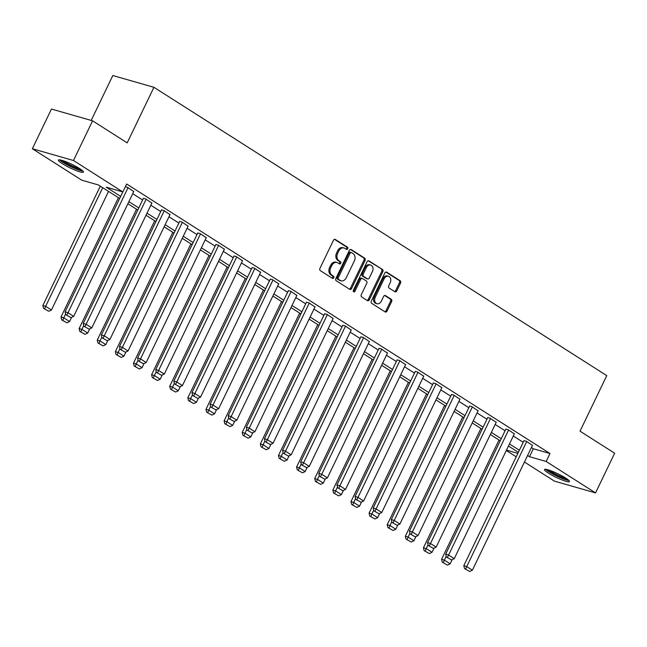 <?xml version="1.0" encoding="UTF-8"?>
<svg xmlns="http://www.w3.org/2000/svg" width="647" height="647" viewBox="0 0 647 647"><rect width="100%" height="100%" fill="white"/><g stroke="black" fill="none" stroke-linecap="round" stroke-linejoin="round"><path stroke-width="0.97" d="M347.73 248.788A1.221 0.93 106 0 0 347.455 247.186L335.34 239.471A1.747 1.326 106 0 0 335.073 239.35A1.747 1.326 106 0 0 333.448 240.304L319.95 268.351A1.747 1.326 106 0 0 320.338 270.64L332.453 278.356A1.221 0.93 106 0 0 333.504 276.172L331.935 275.169A5.588 4.254 106 0 1 330.69 267.866L331.814 265.529A5.588 4.254 106 0 1 336.998 262.472A5.588 4.254 106 0 1 337.863 262.86L339.432 263.863A1.221 0.93 106 0 0 340.484 261.679L338.915 260.684A5.588 4.254 106 0 1 337.661 253.373L338.785 251.036A5.588 4.254 106 0 1 343.978 247.979A5.588 4.254 106 0 1 344.835 248.367L346.404 249.37A1.221 0.93 106 0 0 347.73 248.788M345.983 249.103A1.221 0.93 106 0 0 346.347 246.871L334.523 239.341M332.04 278.089A1.221 0.93 106 0 0 332.396 275.857L330.827 274.854L331.935 275.169M339.012 263.596A1.221 0.93 106 0 0 339.368 261.364L337.799 260.361L338.915 260.684M548.316 473.07A13.886 1.981 25.7 0 1 544.475 469.536A13.886 1.981 25.7 0 1 552.457 471.38A13.886 1.981 25.7 0 1 565.648 478.036A13.886 1.981 25.7 0 1 569.489 481.578A13.886 1.981 25.7 0 1 561.507 479.726A13.886 1.981 25.7 0 1 548.316 473.07M62.249 163.602A13.886 1.981 25.7 0 1 58.408 160.068A13.886 1.981 25.7 0 1 66.39 161.912A13.886 1.981 25.7 0 1 79.589 168.568A13.886 1.981 25.7 0 1 83.431 172.11A13.886 1.981 25.7 0 1 75.448 170.258A13.886 1.981 25.7 0 1 62.249 163.602M394.88 291.732A1.747 1.326 106 0 0 395.147 291.854A1.747 1.326 106 0 0 396.773 290.899L400.558 283.03A1.747 1.326 106 0 0 400.169 280.749L386.712 272.177A1.747 1.326 106 0 0 386.445 272.055A1.747 1.326 106 0 0 384.819 273.01L371.321 301.065A1.747 1.326 106 0 0 371.71 303.346L385.167 311.911A1.747 1.326 106 0 0 385.434 312.032A1.747 1.326 106 0 0 387.06 311.078L391.629 301.575A1.747 1.326 106 0 0 391.241 299.294L385.483 295.622A1.747 1.326 106 0 0 385.216 295.501A1.747 1.326 106 0 0 383.59 296.455L381.326 301.17A4.675 3.55 106 0 1 376.991 303.718A4.675 3.55 106 0 1 375.228 297.288L384.108 278.825A4.675 3.55 106 0 1 388.451 276.269A4.675 3.55 106 0 1 390.214 282.707L388.734 285.78A1.747 1.326 106 0 0 389.122 288.069L394.88 291.732M119.663 198.483L98.393 184.945L81.724 180.173L32.35 148.737L51.453 109.044L92.57 120.819L127.192 142.866L153.929 87.296L606.773 375.616L580.027 431.177L614.65 453.215L595.547 492.909L554.43 481.133L524.442 462.039M92.57 120.819L73.475 160.505L122.841 191.941L106.173 187.169L120.665 196.397M531.413 447.546L533.322 448.759L549.999 453.531L126.666 184.007L122.841 191.941M549.999 453.531L546.173 461.473L595.547 492.909M365.094 260.45A1.747 1.326 106 0 0 364.706 258.169L351.248 249.605A1.747 1.326 106 0 0 350.981 249.483A1.747 1.326 106 0 0 349.356 250.438L335.858 278.485A1.747 1.326 106 0 0 336.246 280.766L349.703 289.33A1.747 1.326 106 0 0 349.97 289.452A1.747 1.326 106 0 0 351.596 288.505L365.094 260.45L363.978 260.134A1.747 1.326 106 0 0 363.59 257.854L350.431 249.475M368.976 260.895L382.434 269.459A1.747 1.326 106 0 1 382.822 271.74L369.324 299.787A1.747 1.326 106 0 1 367.706 300.742A1.747 1.326 106 0 1 367.439 300.62L361.673 296.957A1.747 1.326 106 0 1 361.285 294.676L366.76 283.297A1.747 1.326 106 0 0 366.372 281.016L362.555 278.582A1.747 1.326 106 0 0 362.28 278.461A1.747 1.326 106 0 0 360.662 279.415L354.96 291.255A1.221 0.93 106 0 1 353.367 290.236L367.092 261.72A1.747 1.326 106 0 1 368.709 260.773A1.747 1.326 106 0 1 368.976 260.895L368.418 260.733M153.929 87.296L112.813 75.529L91.203 120.431M132.716 193.696L142.607 199.996M150.84 205.236L160.731 211.537M168.956 216.777L178.855 223.078M187.08 228.31L196.979 234.61M205.204 239.851L215.103 246.151M223.328 251.392L233.219 257.692M241.452 262.933L251.343 269.225M259.576 274.465L269.467 280.766M277.7 286.006L287.591 292.307M295.816 297.547L305.716 303.847M313.941 309.08L323.84 315.38M332.065 320.621L341.964 326.921M350.189 332.162L360.08 338.462M368.313 343.694L378.204 349.995M386.437 355.235L396.328 361.536M404.561 366.776L414.452 373.076M422.677 378.317L432.576 384.617M440.801 389.85L450.7 396.15M458.925 401.391L468.816 407.691M477.049 412.932L486.94 419.232M495.173 424.464L505.064 430.765M513.297 436.005L523.188 442.305M125.356 186.724L127.435 187.323L133.743 191.569M151.859 203.109L145.559 198.855L143.359 198.435M169.983 214.642L163.683 210.396L161.483 209.968M188.107 226.183L181.807 221.937L179.607 221.509M206.231 237.724L199.931 233.47L197.731 233.049M224.355 249.257L218.047 245.011L215.855 244.59M242.479 260.798L236.171 256.552L233.979 256.123M260.604 272.338L254.295 268.093L252.095 267.664M278.72 283.871L272.419 279.625L270.22 279.205M296.844 295.412L290.543 291.166L288.344 290.738M314.968 306.953L308.668 302.707L306.468 302.278M333.092 318.494L326.792 314.24L324.592 313.819M351.216 330.027L344.908 325.781L342.716 325.36M369.34 341.567L363.032 337.322L360.84 336.893M387.456 353.108L381.156 348.862L378.956 348.434M405.58 364.641L399.28 360.395L397.08 359.975M423.704 376.182L417.404 371.936L415.204 371.507M441.828 387.723L435.528 383.477L433.328 383.048M459.952 399.256L453.644 395.01L451.452 394.589M478.076 410.796L471.768 406.551L469.576 406.122M496.2 422.337L489.892 418.091L487.692 417.663M514.316 433.878L508.016 429.624L505.817 429.204M532.441 445.411L526.14 441.165L523.941 440.744M32.35 148.737L73.475 160.505M516.209 456.798L506.318 450.498M518.368 452.334L508.469 446.034M500.244 440.793L490.345 434.493M482.12 429.252L472.221 422.952M463.996 417.711L454.105 411.411M445.872 406.179L435.981 399.878M427.748 394.638L417.857 388.337M409.624 383.097L399.733 376.797M391.508 371.564L381.609 365.264M373.384 360.023L363.485 353.723M355.26 348.482L345.361 342.182M337.136 336.941L327.245 330.649M319.011 325.409L309.12 319.108M300.887 313.868L290.996 307.568M282.763 302.327L272.872 296.027M264.647 290.794L254.748 284.494M246.523 279.253L236.624 272.953M228.399 267.712L218.5 261.412M210.275 256.18L200.384 249.879M192.151 244.639L182.26 238.339M174.027 233.098L164.136 226.798M155.911 221.557L146.012 215.257M137.787 210.024L127.888 203.724M506.504 450.11L517.867 453.361M527.596 455.48L529.505 456.701L546.173 461.473M128.89 201.638L138.79 207.938M147.015 213.17L156.914 219.47M165.139 224.711L175.038 231.011M183.263 236.252L193.154 242.552M201.387 247.793L211.278 254.093M219.511 259.326L229.402 265.626M237.635 270.867L247.526 277.167M255.751 282.407L265.65 288.708M273.875 293.94L283.774 300.24M291.999 305.481L301.89 311.781M310.123 317.022L320.014 323.322M328.247 328.563L338.138 334.855M346.371 340.096L356.262 346.396M364.487 351.636L374.387 357.937M382.612 363.177L392.511 369.477M400.736 374.71L410.635 381.01M418.86 386.251L428.751 392.551M436.984 397.792L446.875 404.092M455.108 409.325L464.999 415.625M473.232 420.865L483.123 427.166M491.348 432.406L501.247 438.706M509.472 443.947L519.371 450.247M533.322 448.759L529.505 456.701M343.978 247.979L342.861 247.664A5.588 4.254 106 0 0 337.677 250.712L338.785 251.036M337.799 260.361A5.588 4.254 106 0 1 336.553 253.05L337.677 250.712M336.998 262.472L335.89 262.156A5.588 4.254 106 0 0 330.706 265.205L331.814 265.529M330.827 274.854A5.588 4.254 106 0 1 329.582 267.543L330.706 265.205M349.404 289.144A1.747 1.326 106 0 0 350.48 288.182L363.978 260.134M351.45 252.581A1.221 0.93 106 0 0 350.124 253.163L338.276 277.781A1.221 0.93 106 0 0 338.551 279.383L340.209 280.434A5.588 4.254 106 0 0 341.066 280.822A5.588 4.254 106 0 0 346.258 277.773L354.354 260.943A5.588 4.254 106 0 0 353.108 253.632L351.45 252.581M350.342 252.265A1.221 0.93 106 0 0 349.016 252.848L350.124 253.163M341.066 280.822L339.958 280.507A5.588 4.254 106 0 1 339.093 280.119L337.443 279.067A1.221 0.93 106 0 1 337.168 277.466L349.016 252.848M368.167 260.765L382.434 269.459M367.14 300.434A1.747 1.326 106 0 0 368.216 299.472L381.714 271.425A1.747 1.326 106 0 0 381.326 269.144M361.438 278.267A1.747 1.326 106 0 0 361.172 278.137A1.747 1.326 106 0 0 359.546 279.092L353.852 290.94L354.96 291.255M353.343 291.506A1.221 0.93 106 0 0 353.852 290.94M372.446 271.497A4.675 3.55 106 0 0 370.674 265.06A4.675 3.55 106 0 0 366.339 267.607L363.21 274.118A1.747 1.326 106 0 0 363.598 276.398L367.423 278.833A1.747 1.326 106 0 0 367.69 278.954A1.747 1.326 106 0 0 369.308 278L372.446 271.497M370.674 265.06L369.566 264.736A4.675 3.55 106 0 0 365.231 267.292L366.339 267.607M366.873 278.671A1.747 1.326 106 0 1 366.582 278.639A1.747 1.326 106 0 1 366.307 278.517L362.49 276.083A1.747 1.326 106 0 1 362.102 273.794L365.231 267.292M388.451 276.269L387.335 275.954A4.675 3.55 106 0 0 383 278.501L384.108 278.825M376.991 303.718L375.875 303.403A4.675 3.55 106 0 1 374.112 296.965L383 278.501M384.868 311.725A1.747 1.326 106 0 0 385.944 310.762L390.521 301.259A1.747 1.326 106 0 0 390.133 298.971L384.666 295.493M394.581 291.546A1.747 1.326 106 0 0 395.657 290.584L399.442 282.715A1.747 1.326 106 0 0 399.053 280.426L385.895 272.055M100.301 186.158L42.864 305.497L45.646 306.298L102.719 187.703M108.534 191.399L51.453 309.994L48.76 311.264L43.575 308.36L48.76 311.264M44.692 308.676L45.646 306.298L51.453 309.994M43.575 308.36L42.864 305.497M133.824 191.391L73.685 316.359L67.87 312.655L65.096 311.862L65.808 314.717L70.984 317.628L65.808 314.717M122.817 191.933L65.096 311.862M128.017 187.687L66.916 315.04M70.984 317.628L73.685 316.359M81.967 170.234A12.018 1.715 25.7 0 1 70.782 166.36A12.018 1.715 25.7 0 1 60.786 160.035M63.034 160.682A11.128 1.585 -154.3 0 0 80.066 168.875M59.581 159.825A13.797 1.973 -154.3 0 0 70.677 166.594A13.797 1.973 -154.3 0 0 82.881 171.043M568.034 479.702A12.018 1.715 25.7 0 1 550.096 472.14A12.018 1.715 25.7 0 1 546.844 469.504M549.093 470.151A11.128 1.585 -154.3 0 0 551.026 471.501A11.128 1.585 -154.3 0 0 566.125 478.343M545.647 469.293A13.797 1.973 -154.3 0 0 548.979 471.817A13.797 1.973 -154.3 0 0 568.948 480.511M118.425 197.699L60.988 317.038L63.77 317.831L65.622 313.981M71.599 317.337L69.577 321.535L66.876 322.804L61.7 319.893L66.876 322.804M62.816 320.216L63.77 317.831L69.577 321.535M61.7 319.893L60.988 317.038M136.549 209.232L79.112 328.579L81.894 329.372L83.746 325.522M89.715 328.878L87.701 333.068L85 334.337L79.824 331.434L85 334.337M80.94 331.749L81.894 329.372L87.701 333.068M79.824 331.434L79.112 328.579M151.948 202.923L91.801 327.892L85.994 324.196L83.22 323.403L83.932 326.258L89.108 329.169L83.932 326.258M143.448 198.257L83.22 323.403M146.141 199.227L85.04 326.573M89.108 329.169L91.801 327.892M170.072 214.464L109.925 339.432L104.118 335.736L101.344 334.944L102.056 337.799L107.232 340.702L102.056 337.799M161.572 209.79L101.344 334.944M164.265 210.768L103.164 338.114M107.232 340.702L109.925 339.432M154.673 220.773L97.236 340.112L100.018 340.912L101.87 337.055M107.839 340.419L105.825 344.608L103.124 345.878L97.948 342.975L103.124 345.878M99.056 343.29L100.018 340.912L105.825 344.608M97.948 342.975L97.236 340.112M172.798 232.313L115.36 351.653L118.134 352.445L119.994 348.596M125.963 351.952L123.949 356.149L121.248 357.419L116.072 354.507L121.248 357.419M117.18 354.831L118.134 352.445L123.949 356.149M116.072 354.507L115.36 351.653M190.914 243.854L133.484 363.193L136.258 363.986L138.11 360.136M144.087 363.493L142.065 367.682L139.372 368.96L134.196 366.048L139.372 368.96M135.304 366.364L136.258 363.986L142.065 367.682M134.196 366.048L133.484 363.193M188.196 226.005L128.049 350.973L122.243 347.277L119.46 346.477L120.172 349.34L125.356 352.243L120.172 349.34M179.696 221.331L119.46 346.477M182.389 222.309L121.288 349.655M125.356 352.243L128.049 350.973M206.32 237.538L146.173 362.514L140.367 358.81L137.585 358.017L138.296 360.872L143.472 363.784L138.296 360.872M197.812 232.871L137.585 358.017M200.505 233.842L139.412 361.196M143.472 363.784L146.173 362.514M224.436 249.079L164.298 374.047L158.491 370.351L155.709 369.558L156.42 372.413L161.596 375.317L156.42 372.413M215.936 244.404L155.709 369.558M218.629 245.383L157.536 372.729M161.596 375.317L164.298 374.047M242.56 260.62L182.422 385.588L176.615 381.892L173.833 381.091L174.544 383.954L179.72 386.857L174.544 383.954M234.06 255.945L173.833 381.091M236.753 256.924L175.652 384.269M179.72 386.857L182.422 385.588M260.684 272.161L200.546 397.129L194.731 393.425L191.957 392.632L192.669 395.487L197.845 398.398L192.669 395.487M252.184 267.486L191.957 392.632M254.878 268.456L193.776 395.81M197.845 398.398L200.546 397.129M278.808 283.693L218.662 408.661L212.855 404.965L210.081 404.173L210.793 407.028L215.969 409.931L210.793 407.028M270.309 279.027L210.081 404.173M273.002 279.997L211.901 407.343M215.969 409.931L218.662 408.661M296.933 295.234L236.786 420.202L230.979 416.506L228.205 415.706L228.909 418.569L234.093 421.472L228.909 418.569M288.433 290.56L228.205 415.706M291.126 291.538L230.025 418.884M234.093 421.472L236.786 420.202M315.057 306.775L254.91 431.743L249.103 428.047L246.321 427.246L247.033 430.101L252.217 433.013L247.033 430.101M306.557 302.1L246.321 427.246M309.25 303.071L248.149 430.425M252.217 433.013L254.91 431.743M333.181 318.308L273.034 443.284L267.227 439.58L264.445 438.787L265.157 441.642L270.333 444.554L265.157 441.642M324.673 313.641L264.445 438.787M327.366 314.612L266.273 441.966M270.333 444.554L273.034 443.284M351.297 329.849L291.158 454.817L285.351 451.121L282.569 450.328L283.281 453.183L288.457 456.086L283.281 453.183M342.797 325.174L282.569 450.328M345.49 326.153L284.389 453.498M288.457 456.086L291.158 454.817M369.421 341.39L309.282 466.358L303.467 462.662L300.693 461.861L301.405 464.724L306.581 467.627L301.405 464.724M360.921 336.715L300.693 461.861M363.614 337.694L302.513 465.039M306.581 467.627L309.282 466.358M387.545 352.93L327.406 477.898L321.591 474.194L318.817 473.402L319.529 476.257L324.705 479.168L319.529 476.257M379.045 348.256L318.817 473.402M381.738 349.226L320.637 476.58M324.705 479.168L327.406 477.898M405.669 364.463L345.522 489.431L339.715 485.735L336.941 484.943L337.653 487.798L342.829 490.701L337.653 487.798M397.169 359.789L336.941 484.943M399.862 360.767L338.761 488.113M342.829 490.701L345.522 489.431M423.793 376.004L363.646 500.972L357.84 497.276L355.057 496.475L355.769 499.338L360.953 502.242L355.769 499.338M415.293 371.329L355.057 496.475M417.986 372.308L356.885 499.654M360.953 502.242L363.646 500.972M441.917 387.545L381.77 512.513L375.964 508.809L373.182 508.016L373.893 510.871L379.069 513.783L373.893 510.871M433.417 382.87L373.182 508.016M436.102 383.841L375.009 511.195M379.069 513.783L381.77 512.513M460.041 399.078L399.895 524.046L394.088 520.35L391.306 519.557L392.017 522.412L397.193 525.324L392.017 522.412M451.533 394.411L391.306 519.557M454.226 395.382L393.133 522.727M397.193 525.324L399.895 524.046M478.157 410.619L418.019 535.587L412.212 531.891L409.43 531.098L410.141 533.953L415.317 536.856L410.141 533.953M469.657 405.944L409.43 531.098M472.35 406.923L411.249 534.268M415.317 536.856L418.019 535.587M209.038 255.387L151.608 374.734L154.382 375.527L156.234 371.677M162.211 375.034L160.189 379.223L157.496 380.493L152.32 377.589L157.496 380.493M153.428 377.905L154.382 375.527L160.189 379.223M152.32 377.589L151.608 374.734M227.162 266.928L169.724 386.267L172.506 387.068L174.358 383.21M180.335 386.574L178.313 390.764L175.62 392.033L170.436 389.13L175.62 392.033M171.552 389.445L172.506 387.068L178.313 390.764M170.436 389.13L169.724 386.267M245.286 278.469L187.848 397.808L190.63 398.601L192.482 394.751M198.451 398.107L196.437 402.305L193.736 403.574L188.56 400.663L193.736 403.574M189.676 400.986L190.63 398.601L196.437 402.305M188.56 400.663L187.848 397.808M263.41 290.002L205.972 409.349L208.755 410.141L210.607 406.292M216.575 409.648L214.561 413.837L211.86 415.107L206.684 412.204L211.86 415.107M207.8 412.519L208.755 410.141L214.561 413.837M206.684 412.204L205.972 409.349M281.534 301.542L224.097 420.882L226.879 421.682L228.731 417.825M234.699 421.189L232.685 425.378L229.984 426.648L224.808 423.745L229.984 426.648M225.916 424.06L226.879 421.682L232.685 425.378M224.808 423.745L224.097 420.882M299.658 313.083L242.221 432.422L244.995 433.215L246.855 429.365M252.823 432.722L250.81 436.919L248.108 438.189L242.932 435.277L248.108 438.189M244.04 435.601L244.995 433.215L250.81 436.919M242.932 435.277L242.221 432.422M317.774 324.616L260.345 443.963L263.119 444.756L264.971 440.906M270.947 444.263L268.926 448.452L266.232 449.722L261.056 446.818L266.232 449.722M262.164 447.134L263.119 444.756L268.926 448.452M261.056 446.818L260.345 443.963M335.898 336.157L278.469 455.496L281.243 456.297L283.095 452.439M289.072 455.803L287.05 459.993L284.356 461.262L279.172 458.359L284.356 461.262M280.288 458.674L281.243 456.297L287.05 459.993M279.172 458.359L278.469 455.496M354.022 347.698L296.585 467.037L299.367 467.838L301.219 463.98M307.196 467.336L305.174 471.534L302.481 472.803L297.296 469.892L302.481 472.803M298.413 470.215L299.367 467.838L305.174 471.534M297.296 469.892L296.585 467.037M372.146 359.239L314.709 478.578L317.491 479.37L319.343 475.521M325.312 478.877L323.298 483.066L320.597 484.344L315.421 481.433L320.597 484.344M316.537 481.748L317.491 479.37L323.298 483.066M315.421 481.433L314.709 478.578M390.27 370.771L332.833 490.119L335.615 490.911L337.467 487.062M343.436 490.418L341.422 494.607L338.721 495.877L333.545 492.974L338.721 495.877M334.653 493.289L335.615 490.911L341.422 494.607M333.545 492.974L332.833 490.119M408.394 382.312L350.957 501.651L353.731 502.452L355.591 498.594M361.56 501.959L359.546 506.148L356.845 507.418L351.669 504.514L356.845 507.418M352.777 504.83L353.731 502.452L359.546 506.148M351.669 504.514L350.957 501.651M426.51 393.853L369.081 513.192L371.855 513.985L373.715 510.135M379.684 513.492L377.67 517.689L374.969 518.959L369.793 516.047L374.969 518.959M370.901 516.371L371.855 513.985L377.67 517.689M369.793 516.047L369.081 513.192M444.635 405.386L387.205 524.733L389.979 525.526L391.831 521.676M397.808 525.032L395.786 529.222L393.093 530.491L387.917 527.588L393.093 530.491M389.025 527.903L389.979 525.526L395.786 529.222M387.917 527.588L387.205 524.733M462.759 416.927L405.321 536.266L408.103 537.067L409.955 533.209M415.932 536.573L413.91 540.763L411.217 542.032L406.033 539.129L411.217 542.032M407.149 539.444L408.103 537.067L413.91 540.763M406.033 539.129L405.321 536.266M496.281 422.159L436.143 547.127L430.328 543.431L427.554 542.631L428.265 545.494L433.441 548.397L428.265 545.494M487.781 417.485L427.554 542.631M490.475 418.455L429.373 545.809M433.441 548.397L436.143 547.127M480.883 428.468L423.445 547.807L426.227 548.599L428.079 544.75M434.056 548.106L432.034 552.303L429.333 553.573L424.157 550.662L429.333 553.573M425.273 550.985L426.227 548.599L432.034 552.303M424.157 550.662L423.445 547.807M514.405 433.692L454.259 558.668L448.452 554.964L445.678 554.172L446.39 557.027L451.566 559.938L446.39 557.027M505.905 429.026L445.678 554.172M508.599 429.996L447.498 557.35M451.566 559.938L454.259 558.668M499.007 440.009L441.569 559.348L444.352 560.14L446.204 556.291M452.172 559.647L450.158 563.836L447.457 565.114L442.281 562.203L447.457 565.114M443.397 562.518L444.352 560.14L450.158 563.836M442.281 562.203L441.569 559.348M532.53 445.233L472.383 570.201L466.576 566.505L463.802 565.713L464.514 568.567L469.69 571.471L464.514 568.567M524.03 440.558L463.802 565.713M526.723 441.537L465.622 568.883M469.69 571.471L472.383 570.201M346.347 246.871L347.455 247.186M332.396 275.857L333.504 276.172M339.368 261.364L340.484 261.679M336.553 253.05L337.661 253.373M329.582 267.543L330.69 267.866M334.774 239.309L335.34 239.471M350.48 288.182L351.596 288.505M350.682 249.443L351.248 249.605M363.59 257.854L364.706 258.169M337.168 277.466L338.276 277.781M337.443 279.067L338.551 279.383M339.093 280.119L340.209 280.434M381.714 271.425L382.822 271.74M368.216 299.472L369.324 299.787M359.546 279.092L360.662 279.415M362.102 273.794L363.21 274.118M362.49 276.083L363.598 276.398M366.307 278.517L367.423 278.833M374.112 296.965L375.228 297.288M384.925 295.461L385.483 295.622M390.133 298.971L391.241 299.294M390.521 301.259L391.629 301.575M385.944 310.762L387.06 311.078M386.146 272.023L386.712 272.177M399.053 280.426L400.169 280.749M399.442 282.715L400.558 283.03M395.657 290.584L396.773 290.899M350.148 252.176L351.264 252.5M361.172 278.137L362.28 278.461M366.582 278.639L367.69 278.954"/></g></svg>
